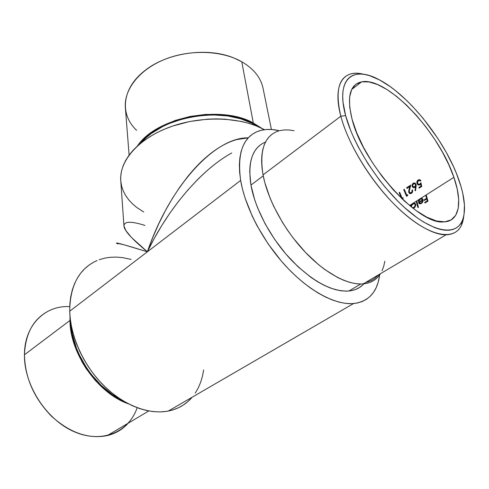 <?xml version="1.0" encoding="UTF-8"?>
<svg xmlns="http://www.w3.org/2000/svg" width="489" height="489" viewBox="0 0 489 489"><rect width="100%" height="100%" fill="white"/><g stroke="black" fill="none" stroke-linecap="round" stroke-linejoin="round"><path stroke-width="0.73" d="M414.434 203.155L413.358 203.088L412.71 203.4L413.064 203.583L414.207 203.161M411.927 204.06L411.145 205.429L411.506 205.612L412.453 204.072L414.721 203.179M410.717 205.172L409.544 205.508L410.363 204.989L410.821 206.547L410.363 204.989L410.717 205.172L411.218 206.871L410.717 205.172M413.859 207.935L415.534 205.955L415.552 204.818L414.947 204.011M412.63 207.984L414.22 207.739M422.276 198.565L421.671 198.302L420.057 198.73L422.276 198.565M421.102 198.577L419.77 199.426L418.755 201.285L419.77 199.426L422.025 198.491M422.013 199.182L422.667 199.72M418.761 202.642L422.82 200.068L422.459 199.879L418.401 202.452L419.794 203.864L421.127 203.595L422.337 202.611L423.089 200.997L422.991 199.451L421.94 198.381L420.742 198.393L425.644 195.276L413.358 203.088L416.176 201.297L417.912 207.636L418.468 207.287L416.726 200.942L419.409 199.237L418.413 201.04L418.926 201.272L419.733 199.72L420.98 198.962L421.915 199.115L422.82 200.068L418.761 202.642L418.401 202.452L419.489 203.779L418.761 202.642M420.057 203.375L421.891 202.868L422.906 200.942M422.924 200.686L422.563 200.478L422.282 201.743L421.218 202.911L421.579 203.094L419.898 203.247L419.116 202.66L422.563 200.478L422.875 201.199M340.827 116.223C348.785 146.877 375.589 188.662 403.315 212.88C431.072 237.232 454.629 240.643 461.463 225.16L463.761 216.132C462.508 228.106 456.598 234.341 446.023 234.83C431.463 234.995 408.419 220.57 386.823 196.425C365.24 172.269 347.257 140.594 340.827 116.223L263.033 174.885C267.489 198.717 283.424 228.638 303.926 250.765C324.458 272.886 347.563 285.276 363.235 283.895C370.894 283.131 376.634 279.732 380.442 273.699L377.062 277.886L373.73 280.509L369.88 282.428L365.527 283.602L360.717 284.005L355.485 283.608L349.873 282.404L343.95 280.386L337.765 277.563L324.892 269.586L318.357 264.5L305.46 252.403L293.339 238.204L287.752 230.521L282.575 222.581L273.693 206.297L270.093 198.155L264.738 182.36L263.033 174.885L340.827 116.223C334.941 90.899 338.639 76.712 351.915 73.656C355.375 72.983 359.268 73.191 363.596 74.273C343.412 68.778 332.288 84.566 340.827 116.223L345.613 115.593L340.827 116.223M458.994 180.239C465.082 197.813 466.127 211.444 462.123 221.132C455.516 235.985 432.783 232.483 406.035 208.907C379.311 185.465 353.431 145.196 345.613 115.593L350.766 130.777L354.256 138.827L358.321 147.061L367.972 163.687L379.275 179.836L385.381 187.483L398.119 201.462L404.592 207.617L417.355 217.941L423.498 222.006L434.965 227.74L440.167 229.384L444.953 230.209L449.269 230.221L453.089 229.445L456.384 227.898L459.134 225.631L461.329 222.666L462.955 219.06L464.012 214.854L464.452 204.885L462.728 193.192L461.103 186.847L456.426 173.436L453.437 166.48L446.28 152.366L437.765 138.32L423.058 118.295L412.38 106.205L406.891 100.679L395.827 90.893L390.338 86.712L379.647 79.988L369.653 75.679L365.032 74.511L360.729 74.028L356.781 74.267L353.235 75.227L350.136 76.926L347.526 79.365L345.448 82.537L343.932 86.431L343.003 91.021L342.697 96.284L343.021 102.164L345.613 115.593C335.582 79.151 352.575 65.55 378.223 79.249C408.236 94.145 445.675 141.199 458.994 180.239M136.602 130.294C119.591 114.554 121.614 88.326 144.995 70.514C167.299 52.561 207.556 46.907 233.944 58.014L241.768 61.748C221.725 50.312 189.653 49.2 164.383 59.511C139.072 69.805 123.827 89.774 125.361 107.696L129.114 155.086M137.158 407.704C129.004 431.928 102.244 443.902 74.328 431.769C46.394 419.886 23.943 384.996 24.45 354.782C24.994 377.697 34.016 398.187 51.516 416.249C69.909 432.826 88.478 439.281 107.232 435.607C115.655 433.554 122.653 429.409 128.222 423.168M253.302 122.959L241.768 61.748L253.302 122.959L261.908 128.399L253.302 122.959C220.484 104.414 156.15 117.403 137.513 145.881L141.223 141.376L150.441 133.167L161.993 126.052L175.404 120.386L190.08 116.449L205.343 114.438L220.472 114.457L234.775 116.474L241.413 118.197L253.302 122.959M252.795 124.609L252.593 123.534C221.688 106.217 161.853 116.724 141.034 142.88L146.339 137.531L151.199 133.601L162.586 126.59L169.005 123.601L182.929 118.839L197.764 115.893L212.831 114.909L227.422 115.917L240.869 118.845L252.593 123.534L252.795 124.609M69.951 320.472L24.45 354.782L69.951 320.472L69.982 315.986L69.951 320.472C70 353.596 97.977 393.553 128.57 403.89L118.124 399.048L106.345 390.998L95.496 380.68L86.095 368.553L82.079 361.982L75.642 348.223L71.553 334.17L69.951 320.472M70.978 323.84C72.525 353.205 95.086 387.264 121.682 399.947L112.433 394.501L101.211 385.399L91.174 374.274L86.749 368.107L79.346 354.928L76.449 348.07L72.415 334.219L70.978 323.84M362.728 284.959L359.366 287.575L355.503 289.5L351.151 290.698L346.359 291.144L341.157 290.808L335.595 289.69L329.739 287.77L323.632 285.069L317.355 281.591L310.973 277.379L298.192 266.89L285.894 254.054L274.69 239.463L265.117 223.821L257.63 207.892L254.763 200.056L250.936 185.093L263.216 175.851L250.936 185.093C255.056 208.516 270.46 237.721 290.503 259.207C312.208 281.328 331.695 291.927 348.95 291.004C355.112 290.344 360.069 287.954 363.828 283.84M377.966 275.166C374.892 278.864 370.864 281.248 365.876 282.33M144.909 225.417C131.125 221.065 124.139 221.23 123.949 225.906L125.856 230.576L131.553 237.568L147.378 251.798L152.709 237.611L158.699 223.895L165.276 210.79L172.36 198.448L179.873 186.994L187.721 176.553C193.283 169.701 198.73 163.876 204.06 159.072C209.757 153.943 215.294 149.793 220.661 146.627C226.266 143.32 231.658 140.96 236.829 139.554L248.259 137.837C215.074 137.085 169.775 185.741 147.378 251.798L69.719 311.212C70.337 336.016 83.344 365.087 103.417 385.228C123.521 405.338 148.815 414.868 168.308 411.053C178.075 409.042 186.028 404.427 192.165 397.215L187.611 401.799L182.984 405.253L177.868 408.028L172.305 410.088L166.339 411.39L160.025 411.915L153.43 411.628L146.621 410.522L139.665 408.59L132.641 405.852L125.636 402.313L118.723 398.009L111.999 392.985L105.532 387.288L99.401 380.992L93.699 374.171L88.478 366.897L83.808 359.262L79.744 351.359L76.327 343.284L73.594 335.136L71.577 327.013L70.282 319.011L69.719 311.212L240.655 180.429L147.378 251.798L123.729 244.696L116.486 243.106M120.752 180.685L120.759 176.064L121.559 170.857L123.197 165.612L125.685 160.386L129.01 155.233L133.149 150.209L138.069 145.38L143.742 140.795L150.105 136.523L157.091 132.611L164.634 129.108L172.648 126.064L189.695 121.504L207.44 119.169L216.303 118.876L225.013 119.169L241.584 121.48L249.256 123.46L256.401 125.954L264.427 129.701L262.941 128.919L263.137 129.897L262.941 128.919C239.09 116.535 200.001 115.642 168.998 127.366C137.941 139.072 119.212 161.229 120.752 180.661L123.949 225.906C124.169 230.515 131.975 239.145 147.378 251.798C122.116 243.999 112.293 241.364 117.91 243.901M379.641 274.891C377.453 292.006 368.749 301.566 353.535 303.559C335.448 305.13 309.085 291.206 285.918 266.199C262.776 241.175 245.16 207.318 240.655 180.429C236.969 152.702 243.259 136.144 259.512 130.759C265.362 129.004 271.927 128.98 279.201 130.685L272.006 129.542L266.548 129.493L261.432 130.239L256.725 131.792L252.471 134.157L248.73 137.336L245.551 141.327L242.99 146.101L241.077 151.639L239.861 157.892L239.372 164.824L239.628 172.354L240.655 180.429L242.446 188.95L244.995 197.831L252.3 216.266L256.982 225.6L268.149 243.907L281.261 260.973L288.345 268.773L295.656 275.949L303.107 282.422L310.607 288.125L318.058 292.984L325.374 296.964L332.471 300.038L339.268 302.178L345.699 303.382L351.701 303.663L357.214 303.039L362.196 301.542L366.609 299.207L370.424 296.077L373.614 292.214L376.175 287.673L378.095 282.501L379.372 276.78M216.358 163.088C210.166 167.751 203.766 173.393 197.165 180.019L187.794 190.093L178.711 201.095L170.031 212.911L161.853 225.392L154.273 238.406L147.378 251.798C168.228 208.216 201.382 169.634 231.682 152.996M352.08 119.279C346.664 96.914 349.831 84.438 361.585 81.852C386.738 76.37 439.006 131.816 453.89 177.33L425.644 195.276L426.561 198.32L424.073 199.897L424.25 200.533L426.738 198.956L427.245 200.851L424.752 202.422L424.91 203.051L427.973 201.12L426.206 194.922L453.89 177.33C462.692 202.305 459.513 221.761 443.578 221.902C418.566 225.203 362.74 163.528 352.08 119.279L349.69 107.232L349.58 97.189L351.677 89.487L355.796 84.34L361.683 81.834L369.054 81.944L377.587 84.56L386.94 89.499L396.781 96.522L406.793 105.343L416.652 115.661L426.072 127.134L434.758 139.414L442.453 152.134L448.902 164.909L453.89 177.33L457.203 188.992L458.688 199.481L458.211 208.381L455.711 215.301L451.188 219.885L444.739 221.847L436.536 220.979L426.866 217.202L416.108 210.582L404.727 201.321L393.242 189.805L382.196 176.547L372.129 162.177L363.51 147.378L356.738 132.855L352.08 119.279M410.907 204.64L412.093 203.889L410.907 204.64L411.145 205.429L410.907 204.64M412.594 203.479L411.145 205.429L411.506 205.612L413.064 203.583L412.093 203.889M419.929 198.815L418.352 201.321L418.926 201.272L420.302 199.249L421.634 198.986L422.459 199.879L418.401 202.452L419.33 203.711L420.338 203.87M402.178 198.271L399.66 192.305L399.128 192.654L401.536 198.345L399.128 192.654L399.813 192.635L399.128 192.654L399.66 192.305L402.178 198.271L403.058 198.124L402.178 198.271L403.101 197.672L402.178 198.271M403.015 198.571L403.101 197.672L403.015 198.571L402.276 199.047L403.015 198.571M406.805 195.282L404.262 189.304L403.725 189.653L406.53 196.303L407.649 195.582L407.734 194.683L406.805 195.282L407.692 195.135L406.805 195.282L404.262 189.304L403.725 189.653L404.409 189.64L403.725 189.653L406.53 196.303L407.649 195.582L407.734 194.683L406.805 195.282M409.458 190.087L410.76 185.068L406.652 187.745L406.964 188.436L409.776 186.609L408.645 191.419L408.835 192.568L409.635 193.497L411.273 193.448L412.624 191.774L412.551 189.86L412.007 190.215L412.044 191.566L411.487 192.446L409.898 192.77L409.262 191.841L409.458 190.087M413.394 183.137L412.117 184.738L412.086 186.132L413.364 187.623L414.531 187.562L415.509 186.89L414.996 190.606L415.564 190.692L416.09 184.377L414.806 182.99L413.394 183.137M419.935 183.876L418.841 184.322L417.997 184.005L417.539 181.981L418.676 180.618L419.727 180.569L420.332 181.083L420.888 180.722L420.363 180.111L419.287 179.689L418.315 179.921L417.361 180.753L416.836 182.042L417.172 184.017L418.272 185.019L419.55 184.964L420.626 184.145L421.023 186.107L418.926 187.458L419.201 188.137L421.732 186.498L420.974 182.77L419.935 183.876M420.473 184.31L420.992 184.341L420.626 184.145L421.384 186.297L420.992 184.341L421.384 186.297L421.023 186.107L418.926 187.458L419.287 187.654L421.384 186.297L419.287 187.654L418.926 187.458L419.201 188.137L421.732 186.498L420.974 182.77L419.764 183.998L420.124 184.194L421.09 183.289L420.124 184.194L418.535 184.292L417.575 183.338M413.303 208.436L414.861 207.367L415.833 204.775L414.849 203.149L412.71 203.4M120.789 181.181L121.633 186.162L123.265 190.961L125.642 195.533L128.735 199.848L132.501 203.864L136.883 207.562L143.735 212.018M265.503 142.061C252.422 147.525 247.568 161.871 250.936 185.093L249.708 171.615L250.056 165.606L251.028 160.154L252.599 155.313L254.738 151.113L257.416 147.586L260.588 144.75M97.073 260.551C79.157 268.559 70.037 285.448 69.719 311.212L69.878 303.712L70.752 296.578L72.311 289.891L74.53 283.712L77.366 278.094L80.777 273.082L84.713 268.718L89.132 265.02L93.974 262.018M195.264 393.089L198.247 387.936L200.637 382.325L202.434 376.322L203.632 369.984M131.125 259.408L122.58 257.605L116.461 257.092L110.483 257.263L104.707 258.137L99.181 259.726M382.074 270.698L383.737 266.23L384.831 261.254M294.048 130.716L289.036 129.982L284.298 129.94L279.885 130.606M272.22 134.09L269.066 136.914L266.413 140.447L264.311 144.671L262.789 149.561L261.884 155.074L261.609 161.174L261.988 167.794L263.033 174.885C259.225 150.013 264.555 135.331 279.011 130.838M50.453 310.081C34.132 317.624 25.465 332.52 24.45 354.782C24.419 324.91 45.245 305.142 69.731 306.627M257.697 126.48L252.593 123.534L257.697 126.48M271.419 129.506L263.064 88.338C260.814 77.635 253.712 68.772 241.768 61.748M425.644 195.276L426.316 195.27L425.644 195.276L426.921 198.51L425.998 195.466L426.921 198.51L426.561 198.32L424.073 199.897L424.434 200.087L426.921 198.51L424.434 200.087L424.073 199.897L424.25 200.533L426.738 198.956L427.606 201.04L427.099 199.145L427.606 201.04L427.245 200.851L424.752 202.422L425.112 202.611L427.606 201.04L425.112 202.611L424.752 202.422L424.91 203.051L427.973 201.12L426.206 194.922L425.644 195.276M422.019 202.959L422.569 202.281M422.954 201.48L423.052 199.634L421.671 198.302M420.986 198.62L419.77 199.426L420.412 198.919L420.057 198.73M420.369 203.442L420.84 203.406M420.332 203.247L419.116 202.66L422.563 200.478L422.282 201.743L422.637 201.933L422.282 201.743L421.218 202.911M421.579 203.094L422.637 201.933M416.176 201.297L416.836 201.291L416.176 201.297L417.912 207.636L418.468 207.287L416.726 200.942L416.176 201.297M418.187 207.464L416.53 201.48L418.187 207.464M414.861 207.367L415.821 205.301L415.748 204.292L414.36 202.996M414.916 207.128L415.601 205.594L415.192 204.634L414.623 206.859L412.484 207.868L413.859 207.556L415.002 206.248L415.192 204.634L415.552 204.818L414.69 203.895M412.857 203.974L414.287 203.693L415.192 204.634L414.593 203.827L413.584 203.675L411.726 205.288L412.857 203.974M411.567 206.908L411.726 205.288L411.567 206.908M412.802 208.045L413.492 208.057M418.425 184.261L420.124 184.194M417.453 182.752L418.034 181.077M418.352 180.802L419.47 180.502L420.332 181.083L420.888 180.722M420.454 181.003L420.033 180.747M416.811 182.8L417.435 184.011L417.325 181.719L418.498 180.233L418.132 180.031L418.602 180.172M418.957 180.001L420.247 180.019L418.871 180.031L417.734 180.948L417.19 182.318L417.435 184.011L417.074 183.809L418.437 185.068L420.308 184.469M420.381 180.123L418.89 179.714M418.132 180.031L417.215 180.967M419.421 187.99L419.287 187.654L419.421 187.99M419.214 184.518L419.892 184.329M414.666 182.947L412.844 183.528L412.013 185.679L412.692 187.232L413.364 187.623L415.509 186.89L414.996 190.606L415.564 190.692L416.225 185.258L415.271 183.222L413.572 183.442L415.155 183.179M413.205 183.247L413.572 183.442L413.205 183.247M412.233 186.553L412.6 186.749L412.233 186.553M412.465 186.382L412.52 184.824L413.572 183.442L412.912 184.078M413.034 187.403L412.453 186.321L412.575 184.677M415.509 186.89L415.87 187.085L415.509 186.89M415.381 190.667L415.87 187.085L415.381 190.667M414.88 186.92L413.474 186.822L414.544 187.042L415.546 186.395L415.931 185.215L415.424 184.432L415.479 185.643L414.727 186.602L413.56 186.847L412.765 186.162L412.74 184.94L413.694 183.852M413.315 184.096L414.623 183.742L415.791 184.634L415.075 183.968M412.838 187.171L412.6 186.749M415.277 186.664L415.839 185.838L415.644 184.377M414.03 183.73L414.972 183.888L415.522 184.72L415.479 185.643L414.727 186.602L413.615 186.853L412.912 186.419L412.637 185.569L413.04 184.377M410.075 192.843L411.579 192.837L409.678 192.623L409.22 191.425L410.76 185.068L406.652 187.745L407.019 187.941L410.632 185.588L407.019 187.941L406.652 187.745L406.964 188.436L409.776 186.609L410.143 186.804L409.776 186.609L409.055 189.39L409.421 189.579L410.143 186.804L408.645 191.554L409.201 192.758L409.421 189.579L409.201 192.758L408.835 192.568L409.935 193.626L410.705 193.662L412.172 192.678L412.624 191.774L412.551 189.86L412.007 190.215L412.667 190.215L412.007 190.215L412.044 191.566L411.218 192.648L411.579 192.837L412.41 191.749L412.368 190.404M407.178 188.296L407.019 187.941L407.178 188.296M409.843 193.595L409.403 193.143M411.041 193.069L412.086 192.379L412.447 190.692M406.762 196.156L404.091 189.848L406.762 196.156M402.001 198.791L399.495 192.843L402.001 198.791M461.463 225.16L462.123 221.132M148.815 410.962L107.232 435.607M363.235 283.895L446.023 234.83M348.95 291.004L360.741 284.005M168.308 411.053L353.535 303.559M361.585 81.852L351.677 89.487M420.259 203.43L419.898 203.247M412.954 208.076L412.6 207.892M418.89 184.487L418.529 184.292M419.99 179.94L419.623 179.738M415.063 183.155L414.696 182.959M413.926 187.036L413.56 186.847M410.546 193.063L410.185 192.874"/></g></svg>
